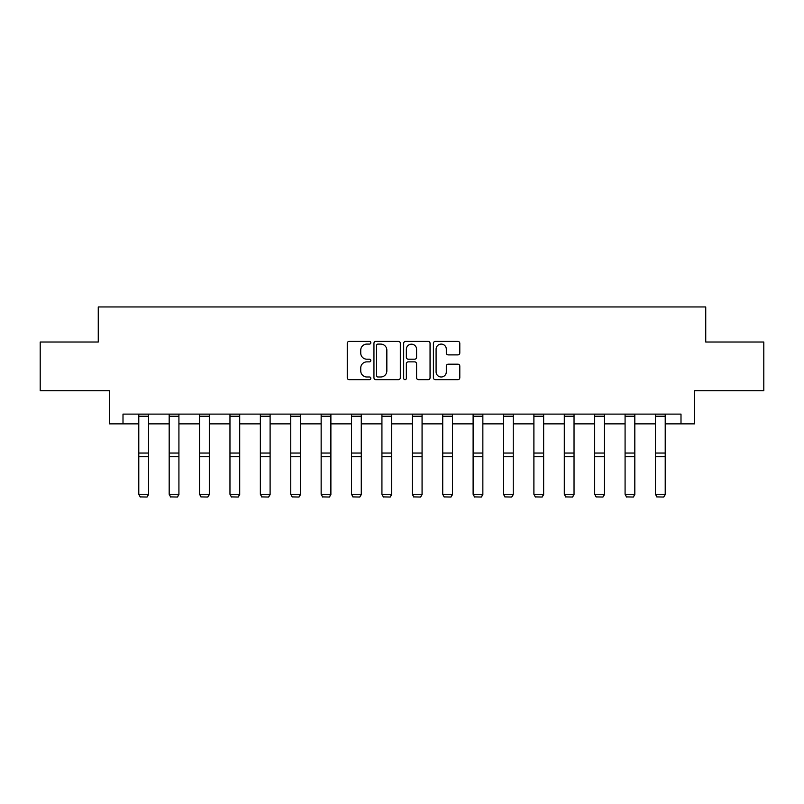 <?xml version="1.0" encoding="UTF-8"?>
<svg xmlns="http://www.w3.org/2000/svg" width="804" height="804" viewBox="0 0 804 804"><rect width="100%" height="100%" fill="white"/><g stroke="black" fill="none" stroke-linecap="round" stroke-linejoin="round"><path stroke-width="1.21" d="M370.825 342.745A1.337 1.337 0 0 0 369.488 341.409L349.167 341.409A1.909 1.909 0 0 0 347.258 343.318L347.258 377.749A1.909 1.909 0 0 0 349.167 379.659L369.488 379.659A1.337 1.337 0 0 0 370.825 378.322A1.337 1.337 0 0 0 369.488 376.986L366.855 376.986A6.12 6.12 0 0 1 360.745 370.865L360.745 367.991A6.12 6.12 0 0 1 366.855 361.87L369.488 361.87A1.337 1.337 0 0 0 370.825 360.534A1.337 1.337 0 0 0 369.488 359.197L366.855 359.197A6.12 6.12 0 0 1 360.745 353.077L360.745 350.212A6.12 6.12 0 0 1 366.855 344.092L369.488 344.092A1.337 1.337 0 0 0 370.825 342.745M457.888 354.896A1.909 1.909 0 0 0 459.798 352.976L459.798 343.318A1.909 1.909 0 0 0 457.888 341.409L435.326 341.409A1.909 1.909 0 0 0 433.406 343.318L433.406 377.749A1.909 1.909 0 0 0 435.326 379.659L457.888 379.659A1.909 1.909 0 0 0 459.798 377.749L459.798 366.081A1.909 1.909 0 0 0 457.888 364.172L448.23 364.172A1.909 1.909 0 0 0 446.32 366.081L446.32 371.87A5.115 5.115 0 0 1 441.205 376.986A5.115 5.115 0 0 1 436.09 371.87L436.09 349.207A5.115 5.115 0 0 1 441.205 344.092A5.115 5.115 0 0 1 446.32 349.207L446.32 352.976A1.909 1.909 0 0 0 448.23 354.896L457.888 354.896M123.002 423.859L123.002 414.11L680.998 414.11L680.998 423.859L694.636 423.859L694.636 390.734L763.8 390.734L763.8 342.022L705.741 342.022L705.741 306.957L98.259 306.957L98.259 342.022L40.2 342.022L40.2 390.734L109.364 390.734L109.364 423.859L138.78 423.859M400.322 343.318A1.909 1.909 0 0 0 398.412 341.409L375.85 341.409A1.909 1.909 0 0 0 373.94 343.318L373.94 377.749A1.909 1.909 0 0 0 375.85 379.659L398.412 379.659A1.909 1.909 0 0 0 400.322 377.749L400.322 343.318M405.588 341.409L428.15 341.409A1.909 1.909 0 0 1 430.06 343.318L430.06 377.749A1.909 1.909 0 0 1 428.15 379.659L418.492 379.659A1.909 1.909 0 0 1 416.583 377.749L416.583 363.79A1.909 1.909 0 0 0 414.673 361.87L408.261 361.87A1.909 1.909 0 0 0 406.352 363.79L406.352 378.322A1.337 1.337 0 0 1 405.015 379.659A1.337 1.337 0 0 1 403.678 378.322L403.678 343.318A1.909 1.909 0 0 1 405.588 341.409M148.529 423.859L169.182 423.859M178.92 423.859L199.573 423.859M209.311 423.859L229.964 423.859M239.703 423.859L260.355 423.859M270.104 423.859L290.757 423.859M300.495 423.859L321.148 423.859M330.886 423.859L351.539 423.859M361.277 423.859L381.93 423.859M391.679 423.859L412.321 423.859M422.07 423.859L442.723 423.859M452.461 423.859L473.114 423.859M482.852 423.859L503.505 423.859M513.243 423.859L533.896 423.859M543.645 423.859L564.297 423.859M574.036 423.859L594.689 423.859M604.427 423.859L625.08 423.859M634.818 423.859L655.471 423.859M665.22 423.859L680.998 423.859M377.95 344.092A1.337 1.337 0 0 0 376.614 345.429L376.614 375.639A1.337 1.337 0 0 0 377.95 376.986L380.724 376.986A6.12 6.12 0 0 0 386.845 370.865L386.845 350.212A6.12 6.12 0 0 0 380.724 344.092L377.95 344.092M416.583 349.298A5.115 5.115 0 0 0 411.467 344.182A5.115 5.115 0 0 0 406.352 349.298L406.352 357.288A1.909 1.909 0 0 0 408.261 359.197L414.673 359.197A1.909 1.909 0 0 0 416.583 357.288L416.583 349.298M148.529 414.11L148.529 494.621L147.062 497.043L140.248 496.902L147.062 497.043M140.248 497.043L138.78 494.269L148.529 494.269L147.062 496.902M138.78 414.11L138.78 494.269L140.248 496.902M178.92 414.11L178.92 494.621L177.463 497.043L170.639 496.902L177.463 497.043M170.639 497.043L169.182 494.269L178.92 494.269L177.463 496.902M169.182 414.11L169.182 494.269L170.639 496.902M209.311 414.11L209.311 494.621L207.854 497.043L201.03 496.902L207.854 497.043M201.03 497.043L199.573 494.269L209.311 494.269L207.854 496.902M199.573 414.11L199.573 494.269L201.03 496.902M239.703 414.11L239.703 494.621L238.245 497.043L231.421 496.902L238.245 497.043M231.421 497.043L229.964 494.269L239.703 494.269L238.245 496.902M229.964 414.11L229.964 494.269L231.421 496.902M270.104 414.11L270.104 494.621L268.636 497.043L261.823 496.902L268.636 497.043M261.823 497.043L260.355 494.269L270.104 494.269L268.636 496.902M260.355 414.11L260.355 494.269L261.823 496.902M300.495 414.11L300.495 494.621L299.028 497.043L292.214 496.902L299.028 497.043M292.214 497.043L290.757 494.269L300.495 494.269L299.028 496.902M290.757 414.11L290.757 494.269L292.214 496.902M330.886 414.11L330.886 494.621L329.429 497.043L322.605 496.902L329.429 497.043M322.605 497.043L321.148 494.269L330.886 494.269L329.429 496.902M321.148 414.11L321.148 494.269L322.605 496.902M361.277 414.11L361.277 494.621L359.82 497.043L352.996 496.902L359.82 497.043M352.996 497.043L351.539 494.269L361.277 494.269L359.82 496.902M351.539 414.11L351.539 494.269L352.996 496.902M391.679 414.11L391.679 494.621L390.211 497.043L383.397 496.902L390.211 497.043M383.397 497.043L381.93 494.269L391.679 494.269L390.211 496.902M381.93 414.11L381.93 494.269L383.397 496.902M422.07 414.11L422.07 494.621L420.603 497.043L413.789 496.902L420.603 497.043M413.789 497.043L412.321 494.269L422.07 494.269L420.603 496.902M412.321 414.11L412.321 494.269L413.789 496.902M452.461 414.11L452.461 494.621L451.004 497.043L444.18 496.902L451.004 497.043M444.18 497.043L442.723 494.269L452.461 494.269L451.004 496.902M442.723 414.11L442.723 494.269L444.18 496.902M482.852 414.11L482.852 494.621L481.395 497.043L474.571 496.902L481.395 497.043M474.571 497.043L473.114 494.269L482.852 494.269L481.395 496.902M473.114 414.11L473.114 494.269L474.571 496.902M513.243 414.11L513.243 494.621L511.786 497.043L504.972 496.902L511.786 497.043M504.972 497.043L503.505 494.269L513.243 494.269L511.786 496.902M503.505 414.11L503.505 494.269L504.972 496.902M543.645 414.11L543.645 494.621L542.177 497.043L535.364 496.902L542.177 497.043M535.364 497.043L533.896 494.269L543.645 494.269L542.177 496.902M533.896 414.11L533.896 494.269L535.364 496.902M574.036 414.11L574.036 494.621L572.579 497.043L565.755 496.902L572.579 497.043M565.755 497.043L564.297 494.269L574.036 494.269L572.579 496.902M564.297 414.11L564.297 494.269L565.755 496.902M604.427 414.11L604.427 494.621L602.97 497.043L596.146 496.902L602.97 497.043M596.146 497.043L594.689 494.269L604.427 494.269L602.97 496.902M594.689 414.11L594.689 494.269L596.146 496.902M634.818 414.11L634.818 494.621L633.361 497.043L626.537 496.902L633.361 497.043M626.537 497.043L625.08 494.269L634.818 494.269L633.361 496.902M625.08 414.11L625.08 494.269L626.537 496.902M665.22 414.11L665.22 494.621L663.752 497.043L656.938 496.902L663.752 497.043M656.938 497.043L655.471 494.269L665.22 494.269L663.752 496.902M655.471 414.11L655.471 494.269L656.938 496.902M148.529 414.15L138.78 414.15M148.529 453.054L138.78 453.054M148.529 456.742L138.78 456.742M148.529 416.241L138.78 416.241M178.92 414.15L169.182 414.15M178.92 453.054L169.182 453.054M178.92 456.742L169.182 456.742M178.92 416.241L169.182 416.241M209.311 414.15L199.573 414.15M209.311 453.054L199.573 453.054M209.311 456.742L199.573 456.742M209.311 416.241L199.573 416.241M239.703 414.15L229.964 414.15M239.703 453.054L229.964 453.054M239.703 456.742L229.964 456.742M239.703 416.241L229.964 416.241M270.104 414.15L260.355 414.15M270.104 453.054L260.355 453.054M270.104 456.742L260.355 456.742M270.104 416.241L260.355 416.241M300.495 414.15L290.757 414.15M300.495 453.054L290.757 453.054M300.495 456.742L290.757 456.742M300.495 416.241L290.757 416.241M330.886 414.15L321.148 414.15M330.886 453.054L321.148 453.054M330.886 456.742L321.148 456.742M330.886 416.241L321.148 416.241M361.277 414.15L351.539 414.15M361.277 453.054L351.539 453.054M361.277 456.742L351.539 456.742M361.277 416.241L351.539 416.241M391.679 414.15L381.93 414.15M391.679 453.054L381.93 453.054M391.679 456.742L381.93 456.742M391.679 416.241L381.93 416.241M422.07 414.15L412.321 414.15M422.07 453.054L412.321 453.054M422.07 456.742L412.321 456.742M422.07 416.241L412.321 416.241M452.461 414.15L442.723 414.15M452.461 453.054L442.723 453.054M452.461 456.742L442.723 456.742M452.461 416.241L442.723 416.241M482.852 414.15L473.114 414.15M482.852 453.054L473.114 453.054M482.852 456.742L473.114 456.742M482.852 416.241L473.114 416.241M513.243 414.15L503.505 414.15M513.243 453.054L503.505 453.054M513.243 456.742L503.505 456.742M513.243 416.241L503.505 416.241M543.645 414.15L533.896 414.15M543.645 453.054L533.896 453.054M543.645 456.742L533.896 456.742M543.645 416.241L533.896 416.241M574.036 414.15L564.297 414.15M574.036 453.054L564.297 453.054M574.036 456.742L564.297 456.742M574.036 416.241L564.297 416.241M604.427 414.15L594.689 414.15M604.427 453.054L594.689 453.054M604.427 456.742L594.689 456.742M604.427 416.241L594.689 416.241M634.818 414.15L625.08 414.15M634.818 453.054L625.08 453.054M634.818 456.742L625.08 456.742M634.818 416.241L625.08 416.241M665.22 414.15L655.471 414.15M665.22 453.054L655.471 453.054M665.22 456.742L655.471 456.742M665.22 416.241L655.471 416.241"/></g></svg>
